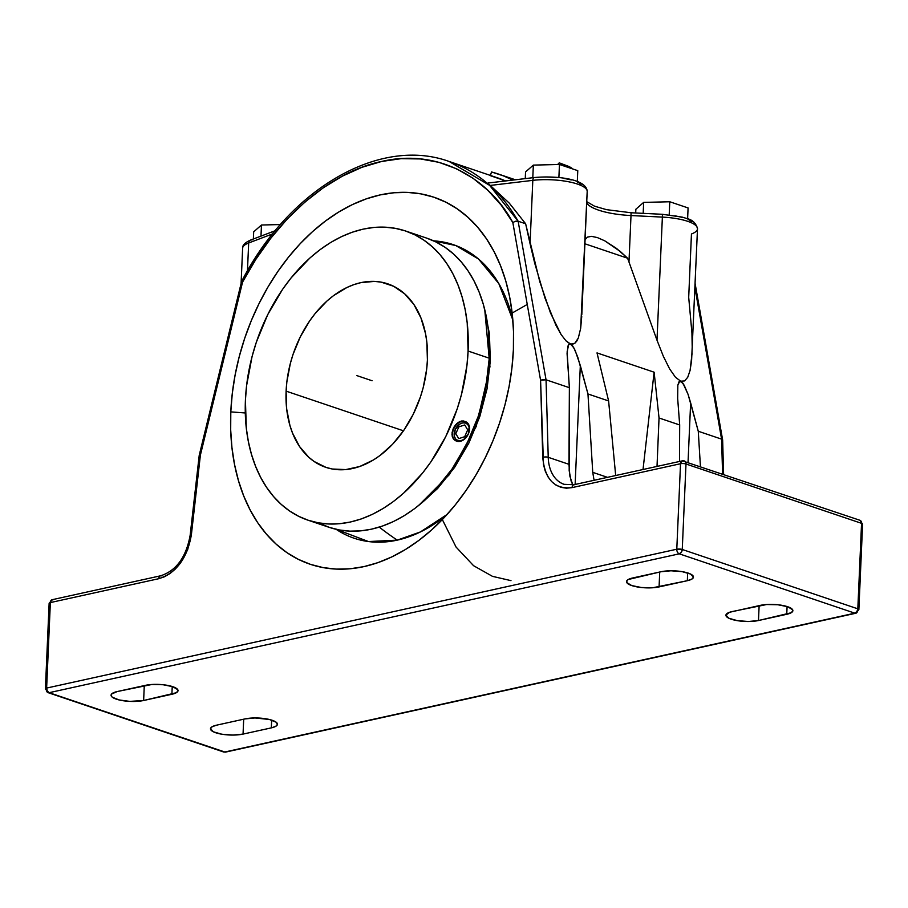 <?xml version="1.0" encoding="UTF-8"?>
<svg xmlns="http://www.w3.org/2000/svg" width="908" height="908" viewBox="0 0 908 908"><rect width="100%" height="100%" fill="white"/><g stroke="black" fill="none" stroke-linecap="round" stroke-linejoin="round"><path stroke-width="1.36" d="M510.977 580.632L492.488 576.353L473.567 565.695L456.043 547.036L442.389 519.682M512.26 312.976L527.253 304.441M379.26 527.117A387.659 257.69 77.6 0 0 397.25 540.135L368.478 541.554L336.108 529.296A154.928 107.428 -71.3 0 0 397.25 540.135A154.928 107.428 -71.3 0 0 447.099 514.473L420.37 531.963L397.25 540.135A387.659 257.69 -102.4 0 1 379.26 527.117M230.802 411.891L245.296 412.97L230.802 411.891A193.665 134.293 108.7 0 1 363.189 199.987A193.665 134.293 108.7 0 1 511.249 306.223A193.665 134.293 108.7 0 1 513.395 349.625A193.665 134.293 108.7 0 1 437.497 524.438A193.665 134.293 108.7 0 1 295.259 557.739A193.665 134.293 108.7 0 1 230.802 411.891L232.278 393.527L235.104 375.038L239.247 356.606L244.661 338.4L251.312 320.603L259.12 303.397L268.019 286.928L277.927 271.356L288.733 256.851L300.344 243.526L312.647 231.529L325.518 220.973L338.843 211.95L352.486 204.55L366.321 198.852L380.214 194.914L394.027 192.757L407.624 192.405L420.881 193.869L433.661 197.138L445.862 202.178L457.337 208.931L468.006 217.341L477.744 227.329L486.461 238.793L494.088 251.618L500.535 265.692L505.745 280.878L509.66 297.018L512.26 313.964L513.508 331.556L513.395 349.625L511.919 367.99L509.093 386.479L504.95 404.911L499.525 423.117L492.885 440.913L485.065 458.131L476.167 474.6L466.269 490.161L455.464 504.678L443.853 517.991L431.55 529.988L418.667 540.544L405.343 549.567L391.7 556.967L377.876 562.665L363.983 566.615L350.17 568.771L336.573 569.112L323.316 567.648L310.525 564.379L298.335 559.339L286.849 552.586L276.191 544.176L266.453 534.188L257.724 522.724L250.109 509.899L243.662 495.825L238.452 480.65L234.536 464.499L231.937 447.553L230.689 429.961L230.802 411.891M427.407 360.011A96.827 67.147 108.7 0 1 325.756 467.314A96.827 67.147 108.7 0 1 286.111 391.144L403.481 430.812L286.111 391.144L286.678 408.975L289.936 425.523L292.546 433.105L299.572 446.566L308.811 457.28L314.134 461.491L325.983 467.382L332.373 469.016L345.8 469.584L359.647 466.53L373.392 459.981L380.043 455.476L392.642 444.194L403.844 430.279L413.254 414.264L420.483 396.751L423.185 387.659L426.669 369.193L427.407 360.011L426.839 342.18L425.546 333.701L420.983 318.038L413.946 304.589L404.718 293.874L393.641 286.281L381.156 282.138L374.527 281.401L360.816 282.649L353.87 284.624L346.958 287.473L333.474 295.679L327.039 300.957L315.076 313.623L309.673 320.876L300.276 336.891L293.046 354.392L290.333 363.495L286.849 381.962L286.111 391.144A96.827 67.147 108.7 0 1 387.773 283.841A96.827 67.147 108.7 0 1 427.407 360.011M569.645 167.912L559.237 162.838L569.202 166.584L571.734 168.094L568.714 167.276L559.237 162.85L571.734 168.082L569.645 167.912M307.891 520.148L329.048 527.298A152.612 105.816 -71.3 0 0 489.253 358.195A152.612 105.816 -71.3 0 0 426.783 238.157L405.626 231.007A152.612 105.816 108.7 0 1 468.097 351.044L489.253 358.195L468.097 351.044A152.612 105.816 108.7 0 1 307.891 520.148A152.612 105.816 108.7 0 1 245.421 400.11A152.612 105.816 108.7 0 1 405.626 231.007M465.35 421.584L461.536 421.006L458.302 422.379L455.396 425.058L453.217 428.644L452.093 432.56L452.207 436.237L453.569 439.12L456.02 440.811L454.67 440.13L452.729 437.804L451.991 434.467L454.193 426.771L456.792 423.571L459.913 421.505L463.137 420.903L465.35 421.584A10.76 7.684 119.1 0 0 453.694 428.916A10.76 7.684 119.1 0 0 456.724 441.197A10.76 7.684 -60.9 0 1 455.793 440.789A10.76 7.684 -60.9 0 1 453.989 428.27A10.76 7.684 -60.9 0 1 465.35 421.584L465.6 423.049L465.35 421.584A10.76 7.684 -60.9 0 1 466.281 421.993A10.76 7.684 -60.9 0 1 468.085 434.512A10.76 7.684 -60.9 0 1 456.724 441.197L457.893 440.539A9.591 6.855 -60.9 0 1 455.192 429.575A9.591 6.855 -60.9 0 1 465.6 423.049L462.796 422.867L459.834 424.036L455.192 429.575L454.397 436.408L455.68 439.018L457.893 440.539L460.696 440.721L463.659 439.54L468.301 434.001L469.096 427.169L467.813 424.558L465.6 423.049A9.591 6.855 -60.9 0 1 468.301 434.001A9.591 6.855 -60.9 0 1 457.893 440.539L456.724 441.197A10.76 7.684 119.1 0 0 468.38 433.876A10.76 7.684 119.1 0 0 465.35 421.584M426.431 238.032L436.033 242.005L445.09 247.328L453.489 253.956L461.162 261.822L468.04 270.856L474.044 280.969L479.118 292.058L483.226 304.021L486.313 316.733L488.356 330.092L489.253 358.195L485.871 387.239L478.334 416.102L466.939 443.694L452.116 468.937L434.455 490.865L424.762 500.319L414.615 508.639L404.117 515.744L393.368 521.578L382.461 526.061L371.52 529.171L360.635 530.874L349.921 531.146L339.479 529.988L329.4 527.412L319.786 523.451M468.097 351.044L466.939 365.515L461.446 394.617L457.178 408.952L445.783 436.544L430.971 461.786L422.447 473.216L403.606 493.169L393.459 501.488L382.96 508.594L372.212 514.427L361.316 518.922L350.363 522.032L339.49 523.723L328.764 523.995L318.322 522.838L308.243 520.261L298.641 516.3L289.584 510.977L281.185 504.349L273.512 496.483L266.634 487.448L260.63 477.336L255.557 466.247L251.448 454.284L248.361 441.56L246.318 428.213L245.421 400.11L246.59 385.639L252.072 356.538L256.34 342.202L267.735 314.611L282.558 289.368L291.071 277.927L309.912 257.986L320.059 249.666L330.557 242.549L341.317 236.727L352.213 232.232L363.155 229.122L374.039 227.431L384.754 227.159L395.196 228.317L405.274 230.882L414.888 234.854L423.934 240.177L432.333 246.806L440.017 254.671L446.884 263.706L452.888 273.819L457.973 284.908L462.07 296.871L465.157 309.583L467.211 322.942L468.097 351.044M484.497 308.799L489.435 333.883L490.297 360.919L487.04 388.851L479.787 416.624L468.834 443.149L454.579 467.438L437.588 488.527L418.497 505.631M433.604 240.847L455.759 245.535L478.471 258.973L498.821 283.602L512.838 319.968A154.928 107.428 -71.3 0 0 433.604 240.847M418.509 505.62L449.301 474.714L476.201 426.499L489.957 366.73L484.747 309.662M586.693 202.881A46.478 12.928 -177.5 0 0 631.003 215.548L628.972 262.003L627.598 258.212L584.911 243.787L627.598 258.212L616.577 248.486L604.717 240.802L597.407 237.59L591.528 236.352L587.431 237.113L585.092 239.689M574.889 484.804A3.87 2.576 77.6 0 0 573.856 484.747A3.87 2.576 77.6 0 0 572.085 487.619C554.64 489.548 544.868 479.469 542.757 457.382A3.87 1.317 -1.6 0 1 548.228 457.303L546.048 379.805L543.347 379.544L540.578 380.202L542.757 457.382A3.87 1.317 -1.6 0 1 548.228 457.303A38.738 26.854 -71.3 0 0 563.8 484.214M200.271 455.986L199.215 455.373L200.384 455.158L199.533 455.203M191.213 535.97A3.87 0.829 6.5 0 1 190.158 535.266A3.87 0.829 6.5 0 1 191.372 534.801L200.384 455.158L191.372 534.801C187.275 558.261 176.413 572.891 158.798 578.691A3.87 2.576 -102.4 0 1 160.568 575.808M253.673 231.846L261.47 225.014L280.447 224.548L261.47 225.014L260.982 236.114L261.47 225.014L253.673 231.846L253.355 239.008L253.673 231.846M587.192 191.429A36.377 10.113 -177.5 0 0 569.214 181.884A36.377 10.113 -177.5 0 0 532.814 180.363A3.87 1.884 -96.8 0 1 534.279 177.537C556.207 175.516 586.727 178.808 587.192 191.474A36.377 10.113 -177.5 0 0 569.282 181.906A36.377 10.113 -177.5 0 0 532.814 180.363L530.056 243.696L534.687 263.127L545.038 298.233L555.878 325.132L561.099 334.53L565.99 340.841L572.63 345.925L575.161 350.465L580.326 365.549L575.127 484.463L580.326 365.549L587.964 393.97L608.61 400.95L597.01 352.906L608.61 400.95L615.681 475.531L608.61 400.95L587.964 393.97L577.783 357.173L573.867 347.9L570.417 343.916L572.744 344.155L574.855 343.247L576.716 341.192L578.317 338.014L580.655 328.401L587.192 191.474A36.377 10.113 -177.5 0 1 587.181 191.69L581.801 314.792M586.999 203.369A46.478 12.928 2.5 0 0 631.003 215.548L631.071 212.756L631.003 215.548L662.375 217.103L656.995 340.205L628.972 262.003L656.995 340.205L662.375 217.103L631.003 215.548L628.972 262.003L627.598 258.212L620.391 251.55L604.717 240.802L597.407 237.59L591.528 236.352L587.431 237.113L585.115 239.633M669.775 201.758L688.082 207.943L687.617 218.805L688.082 207.943L669.775 201.758L669.196 214.833L669.775 201.758L643.659 202.393L669.775 201.758M635.861 209.226L643.659 202.393L643.182 213.346L643.659 202.393L635.861 209.226L635.691 212.983L635.861 209.226M525.55 171.941L533.348 165.108L559.453 164.473L577.772 170.659L577.306 181.521L577.772 170.659L559.453 164.473L533.348 165.108L532.792 177.707L533.348 165.108L525.55 171.941L525.255 178.604L525.55 171.941M683.883 460.855L685.608 462.036L685.994 463.999A3.87 1.078 -177.5 0 0 680.523 463.727L572.085 487.619L566.41 488.186L560.985 487.335L556.002 485.11L551.621 481.581L548.001 476.87L545.254 471.127L543.495 464.555L540.578 380.202L512.838 222.528L501.261 205.219L487.891 190.362L472.898 178.15L456.508 168.763L438.927 162.339L420.427 158.945L401.257 158.65L381.666 161.454L361.951 167.31L342.384 176.152L323.225 187.831L304.748 202.2L287.2 219.066L270.845 238.18L255.897 259.291L242.572 282.082L241.562 281.594L199.215 455.362L190.158 535.266A3.87 0.829 6.5 0 1 191.372 534.801L187.604 549.93L180.193 563.425L175.414 568.976L170.137 573.459L164.541 576.739L158.798 578.691L50.36 602.583A3.87 1.078 -177.5 0 0 49.134 603.309A3.87 1.078 -177.5 0 0 50.178 604.104M53.163 599.757L51.245 600.222L50.36 602.583L46.626 688.071L47.284 690.965L49.111 692.69L48.033 692.645A3.87 2.69 108.7 0 1 46.444 689.592A3.87 1.078 2.5 0 1 45.4 688.797A3.87 1.078 2.5 0 1 46.626 688.071L676.789 549.215L682.26 549.488L681.318 552.302L679.275 553.835A3.87 2.576 -102.4 0 1 676.789 549.215L680.523 463.727L682.305 460.844M587.964 393.97L592.742 472.353L607.486 477.336L592.742 472.353L593.855 479.027L592.742 472.353L587.964 393.97M679.49 461.468L679.683 424.967L659.038 417.986L657.017 466.417L659.038 417.986L654.123 372.201L659.038 417.986L679.683 424.967L677.663 398.453L679.683 424.967L679.49 461.468M643.023 469.504L654.123 372.201L597.01 352.906L654.123 372.201L643.023 469.504M573.89 484.736A3.87 2.576 77.6 0 0 572.085 487.619L680.523 463.727L676.789 549.215L46.626 688.071L50.36 602.583L158.798 578.691A3.87 2.576 -102.4 0 1 160.614 575.797L52.165 599.7A3.87 2.576 77.6 0 0 50.36 602.583A3.87 1.078 -177.5 0 0 49.134 603.309L45.4 688.797A3.87 1.078 2.5 0 1 46.626 688.071A3.87 2.576 77.6 0 0 49.111 692.69L679.275 553.835A3.87 2.576 -102.4 0 1 676.789 549.215A3.87 1.078 2.5 0 1 682.26 549.488L685.994 463.999A3.87 1.078 -177.5 0 0 680.523 463.727A3.87 2.576 -102.4 0 1 682.339 460.844L573.89 484.736L564.106 484.327A38.738 26.854 108.7 0 1 548.228 457.303L568.964 464.317L569.918 476.359L572.823 484.895L571.143 481.161L569.18 470.685L569.373 387.682L546.048 379.805L548.228 457.303L568.964 464.317L569.373 387.682L567.114 351.918L568.658 344.586L574.855 343.247L578.317 338.014L580.655 328.401L581.744 316.37M692.066 353.45L690.069 370.487L687.708 377.319L684.564 380.929L680.728 381.201L675.473 377.263L669.616 368.875L663.373 356.356L656.995 340.205L663.373 356.356L669.616 368.875L675.473 377.263L680.728 381.201L678.968 381.871L677.833 385.162L677.663 398.453L677.833 385.162L679.786 381.19L682.952 383.21L688.105 394.458L690.636 402.846L688.048 462.183L690.636 402.846L698.275 431.255L700.42 466.36L698.275 431.255L688.105 394.458L684.178 385.185L680.728 381.201L684.564 380.929L687.708 377.319L690.069 370.487L691.59 360.612L697.503 228.759A36.377 10.113 -177.5 0 0 662.375 217.103L662.409 214.458M491.5 171.964A236.273 163.826 108.7 0 1 498.526 174.086A236.273 163.826 108.7 0 1 512.906 180.079L503.407 175.868L491.5 171.964L490.445 175.448L491.5 171.964M487.914 183.28L509.263 203.12L525.63 223.754L539.727 281.48L550.475 312.919L561.099 334.53L565.99 340.841L570.417 343.916L569.464 343.905L568.011 345.914L567.069 353.553L569.373 387.682L546.048 379.805L518.139 221.223L515.472 221.234L512.838 222.528C489.775 179.818 439.744 147.811 381.769 161.431C323.884 173.235 269.914 228.146 242.572 282.082L200.384 455.158L242.572 282.082L241.562 281.594C288.778 189.239 379.351 136.098 449.154 161.488L489.628 185.38L518.139 221.223L515.472 221.234L512.838 222.528L540.578 380.202L546.048 379.805L518.139 221.223L525.63 223.754L530.056 243.696L532.814 180.363A3.87 1.884 -96.8 0 1 534.256 177.537M252.061 239.984A3.87 3.121 69.2 0 0 250.494 240.098A3.87 3.121 69.2 0 0 248.678 242.981L247.453 270.913L248.678 242.981A36.377 10.113 -177.5 0 0 242.629 248.202L241.085 283.591M242.629 248.202C242.311 245.319 244.944 242.618 250.529 240.087A3.87 3.121 69.2 0 0 248.678 242.981L272.661 233.867L248.678 242.981A36.377 10.113 -177.5 0 0 242.629 248.588M692.214 347.968L691.93 332.918L688.695 297.313L691.453 233.992A36.377 10.113 -177.5 0 0 697.503 228.373A36.377 10.113 -177.5 0 0 662.375 217.103L662.431 214.299L682.226 217.126L686.834 218.522C692.464 219.77 696.016 223.175 697.503 228.759M558.885 177.548L559.453 164.473L558.885 177.548M190.158 535.266C186.151 557.206 176.3 570.712 160.614 575.797A3.87 2.576 -102.4 0 1 161.613 575.865M856.335 613.036L224.662 752.028A3.87 2.576 77.6 0 0 225.661 752.085L223.13 751.745L224.662 752.028L854.837 613.172L679.275 553.835L854.837 613.172A3.87 2.69 -71.3 0 0 857.822 608.825L682.26 549.488A3.87 2.69 108.7 0 1 679.275 553.835L49.111 692.69A3.87 2.69 108.7 0 1 48.033 692.634L223.584 751.972A3.87 2.69 -71.3 0 0 224.662 752.028L49.111 692.69L225.184 752.13M216.615 725.163L244.865 718.932A19.363 5.38 2.5 0 1 265.896 718.784A19.363 5.38 2.5 0 1 277.439 724.244A19.363 5.38 2.5 0 1 271.31 727.875L271.651 720.101L271.31 727.875L243.049 734.095L243.696 719.193L243.049 734.095A19.363 5.38 2.5 0 1 222.017 734.243A19.363 5.38 2.5 0 1 210.486 728.784A19.363 5.38 2.5 0 1 216.615 725.163L244.865 718.932L254.944 717.956L269.37 719.476L276.202 722.235L277.428 724.357L275.714 726.343L271.31 727.875L243.049 734.095L232.97 735.071L221.836 734.22L213.391 731.814L210.486 728.67L212.211 726.695L216.615 725.163M143.634 700.499A19.363 5.38 2.5 0 1 122.603 700.647A19.363 5.38 2.5 0 1 111.071 695.188A19.363 5.38 2.5 0 1 117.2 691.555L145.45 685.336A19.363 5.38 2.5 0 1 166.482 685.188A19.363 5.38 2.5 0 1 178.025 690.648A19.363 5.38 2.5 0 1 171.896 694.268L172.236 686.505L171.896 694.268L143.634 700.499L144.281 685.585L143.634 700.499L129.776 701.385L119.141 699.955L112.308 697.196L111.321 696.13L111.57 694.041L117.2 691.555L151.863 684.484L163.077 684.734L172.804 686.686L177.764 689.694L178.013 690.761L176.3 692.736L143.634 700.499M594.218 480.253L593.855 479.027L594.218 480.253M682.339 460.844A3.87 2.576 -102.4 0 1 683.338 460.901A3.87 2.69 108.7 0 1 684.416 460.958A3.87 2.69 108.7 0 1 685.994 463.999L861.556 523.337A3.87 2.69 -71.3 0 0 859.967 520.295L682.339 460.844M760.302 605.364A19.363 5.38 2.5 0 1 781.334 605.216A19.363 5.38 2.5 0 1 792.877 610.675A19.363 5.38 2.5 0 1 786.748 614.296L787.088 606.533L786.748 614.296L758.486 620.527A19.363 5.38 2.5 0 1 737.455 620.675A19.363 5.38 2.5 0 1 725.923 615.215A19.363 5.38 2.5 0 1 732.052 611.583L766.715 604.512L777.929 604.762L787.656 606.714L792.616 609.722L792.866 610.789L791.152 612.764L758.486 620.527L759.133 605.613L758.486 620.527L748.408 621.503L737.273 620.641L728.829 618.235L725.935 615.102L729.544 612.276L760.302 605.364M659.072 586.92L659.73 572.017L659.072 586.92A19.363 5.38 2.5 0 1 638.052 587.067A19.363 5.38 2.5 0 1 626.509 581.608A19.363 5.38 2.5 0 1 632.638 577.987L660.899 571.756A19.363 5.38 2.5 0 1 681.919 571.609A19.363 5.38 2.5 0 1 693.462 577.068A19.363 5.38 2.5 0 1 687.333 580.7L652.659 587.771L641.457 587.521L631.73 585.569L626.758 582.561L627.008 580.473L628.234 579.52L660.899 571.756L670.967 570.78L682.112 571.643L690.545 574.049L693.451 577.182L691.737 579.168L687.333 580.7L687.674 572.925L687.333 580.7L659.072 586.92M490.377 175.675L505.597 180.942A232.403 161.147 -71.3 0 0 497.289 177.764L449.154 161.488A232.403 161.147 108.7 0 1 518.139 221.223L525.63 223.754L509.263 203.12L490.15 185.448L532.814 180.363L490.138 185.436L487.936 183.337L488.674 183.155M488.027 183.03L534.279 177.537A3.87 1.884 -96.8 0 1 534.903 177.662L538.773 177.298M674.905 215.786L682.169 217.352M687.969 219.35L691.907 221.643M547.093 177.026L555.685 177.401M563.947 178.388L571.314 179.92M577.25 181.895L581.358 184.165M860.432 520.522L861.556 523.337A3.87 1.078 -177.5 0 1 862.6 524.132L861.556 523.337L857.822 608.825L861.556 523.337L685.994 463.999L682.26 549.488L857.822 608.825A3.87 1.078 2.5 0 1 858.866 609.62L855.835 613.24A3.87 2.576 -102.4 0 1 854.837 613.172L856.88 611.64L857.822 608.825A3.87 1.078 2.5 0 1 858.866 609.62A3.87 1.078 2.5 0 1 857.64 610.346A3.87 2.576 -102.4 0 1 855.835 613.24L855.359 613.275M722.586 473.851L721.599 439.143L698.275 431.255L721.599 439.143L722.586 473.851M695.119 283.568L722.643 439.994L721.599 439.143L694.938 287.598L721.599 439.143L722.643 440.085L723.608 474.203M356.765 375.571L372.098 380.758M467.688 429.87L464.76 424.955L458.812 426.874L455.805 433.706L458.733 438.632L464.68 436.703L467.688 429.87M557.66 164.518L559.237 162.838M466.281 421.993L465.577 421.607M52.165 599.7L49.134 603.309M45.4 688.797L48.033 692.634M515.369 179.784L498.628 174.132M662.431 214.299L631.071 212.756L606.51 209.657L594.524 206.184L586.75 201.667M250.529 240.087L275.238 230.7M858.866 609.62L862.6 524.132L859.967 520.295M855.835 613.24L225.661 752.085"/></g></svg>

